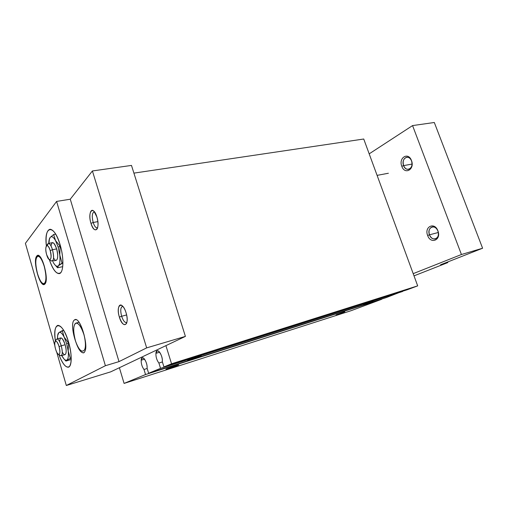 <?xml version="1.0" encoding="UTF-8"?>
<svg xmlns="http://www.w3.org/2000/svg" width="508" height="508" viewBox="0 0 508 508"><rect width="100%" height="100%" fill="white"/><g stroke="black" fill="none" stroke-linecap="round" stroke-linejoin="round"><path stroke-width="0.76" d="M155.912 353.339L159.62 352.209L155.912 353.339C155.81 357.06 156.807 360.293 158.902 363.049L160.534 368.344L148.634 373.266L147.072 368.154C147.58 364.084 144.323 357.016 142.348 357.848L141.167 360.204L144.526 359.175L141.167 360.204C141.11 363.734 142.049 366.833 143.993 369.487L145.536 374.548L124.092 383.413L351.219 310.648L381.737 299.269L145.536 374.548L381.737 299.269L351.219 310.648L124.092 383.413L119.393 367.728L124.092 383.413L145.536 374.548L143.993 369.487L147.174 368.484L143.993 369.487C142.049 366.833 141.11 363.734 141.167 360.204C141.542 353.632 147.79 361.937 147.072 368.154L148.634 373.266L386.08 297.65L148.634 373.266L160.534 368.344L402.603 291.49L160.534 368.344L158.902 363.049L162.395 361.956L158.902 363.049C156.807 360.293 155.81 357.06 155.912 353.339C156.388 346.412 163.138 355.022 162.287 361.588C162.877 357.302 159.41 349.942 157.239 350.831L155.912 353.339M169.697 368.103L169.723 367.728L169.697 368.103L178.708 364.903L169.697 368.103C161.931 370.599 167.259 368.44 174.879 366.014C182.639 363.531 177.101 365.747 169.697 368.103M336.074 314.903L344.799 311.798L336.074 314.903M191.408 359.353L191.446 358.927L191.408 359.353L201.136 355.879L191.408 359.353C183.286 361.95 189.325 359.505 197.282 356.984C205.391 354.4 199.13 356.908 191.408 359.353M363.588 304.565L372.999 301.206L363.588 304.565M386.08 297.65L402.52 291.255L386.08 297.65M407.283 289.744L163.938 366.935L162.287 361.588L163.938 366.935L407.283 289.744L417.684 285.864L171.552 363.785L163.938 366.935L171.552 363.785L417.684 285.864L363.734 139.014L133.909 173.126L363.734 139.014L417.684 285.864L407.283 289.744M165.919 345.643L171.552 363.785L165.919 345.643M68.637 342.354C65.075 331.21 61.474 325.539 57.836 325.349C54.997 326.517 54.185 331.762 55.416 341.071C51.905 320.535 62.478 320.37 68.637 342.354C71.717 354.209 72.009 362.242 69.507 366.452C66.415 368.586 62.878 364.655 58.89 354.66C62.179 363.169 65.335 367.348 68.358 367.201C71.984 366.662 72.212 354.311 68.637 342.354M60.154 244.894C56.966 234.893 53.607 229.679 50.082 229.248C46.685 230.149 45.453 235.725 46.387 245.974C43.656 225.463 54.07 223.399 60.154 244.894C63.519 256.21 63.773 269.094 60.827 272.555C57.213 275.26 53.378 270.948 49.327 259.626C52.432 268.719 55.67 273.387 59.042 273.628C63.563 273.66 64.287 258.42 60.154 244.894M38.722 255.683L36.767 256.076C32.677 260.128 39.167 285.75 43.98 284.499L44.856 284.029C49.168 280.638 42.647 254.222 37.814 255.473L36.767 256.076L38.722 255.683M75.736 319.659L74.409 320.002C68.91 323.304 77.057 353.054 82.937 350.99L83.439 350.787C89.243 348.291 81.039 317.608 75.152 319.665L74.409 320.002L75.736 319.659M126.054 312.75C125.07 309.613 123.85 307.34 122.409 305.93C118.834 302.349 116.961 309.569 119.374 317.087L121.641 316.262C120.167 310.217 120.574 306.934 122.866 306.407L122.434 306.407C120.51 307.486 120.25 310.769 121.641 316.262L126.625 314.947L121.641 316.262C123.05 320.459 124.631 322.567 126.384 322.58L126.911 322.32C125.076 323.107 123.317 321.088 121.641 316.262L119.374 317.087C122.053 324.288 124.473 326.346 126.632 323.247C127.489 320.643 127.298 317.144 126.054 312.75C130.023 325.285 122.885 329.482 119.374 317.087C115.475 305.003 122.345 300.101 126.054 312.75M94.19 211.849C92.062 212.89 91.726 216.44 93.186 222.485L90.983 223.361C93.148 229.419 95.225 231.248 97.199 228.829C98.374 226.016 98.273 222.059 96.882 216.973L94.082 211.417C90.532 207.258 88.462 215.583 90.983 223.361L93.186 222.485C91.675 216.059 92.107 212.522 94.463 211.874M97.619 227.743C96.037 228.308 94.558 226.555 93.186 222.485L97.86 221.628L93.186 222.485C94.323 225.965 95.618 227.774 97.072 227.921L97.365 227.863M59.62 341.598C60.344 335.991 62.186 337.039 65.145 344.741L61.258 345.808L65.145 344.741C63.722 340.271 62.281 337.998 60.808 337.922L56.947 338.957C58.401 339.039 59.842 341.325 61.258 345.808L59.074 346.602C60.369 352.241 60.096 354.8 58.249 354.273C57.252 353.422 56.356 351.676 55.562 349.034C54.667 345.662 54.508 343.211 55.086 341.662C56.217 340.392 57.544 342.043 59.074 346.602L61.258 345.808C59.334 340.074 57.652 338.01 56.229 339.623L55.169 341.516M47.073 245.593L48.476 243.415C49.886 243.586 51.225 245.688 52.502 249.726L50.209 250.622C51.645 257.239 51.238 260.153 48.99 259.372L46.666 254.73C45.637 250.812 45.517 247.942 46.304 246.113C47.479 244.862 48.781 246.367 50.209 250.622L52.502 249.726C50.698 244.373 49.06 242.494 47.574 244.081L46.342 246.05M51.003 245.904C52.07 240.856 53.937 241.859 56.617 248.907L52.502 249.726L56.617 248.907C55.34 244.888 53.988 242.792 52.565 242.627L48.476 243.415M58.033 333.851L58.909 332.588L63.633 330.289L62.3 330.645L64.148 337.09C62.097 333.204 60.35 331.705 58.909 332.588C57.887 333.451 57.41 335.528 57.493 338.811L57.645 335.528L58.909 332.588C60.35 331.705 62.097 333.204 64.148 337.09L66.688 343.687L68.542 342.932L66.688 343.687L68.193 351.015L68.542 342.932L64.148 337.09L62.3 330.645L58.909 332.588L57.918 334.27M60.115 246.19L58.172 247.142L59.766 254.921L60.115 246.19L55.537 240.57L53.657 234.518L50.171 237.401L49.346 239.078L50.171 237.401C51.632 235.858 53.416 236.912 55.537 240.57L58.172 247.142L60.503 246.113L60.115 246.19L59.766 254.921C60.325 260.394 59.893 263.989 58.477 265.709L62.059 263.055L59.766 254.921L62.059 263.055L62.928 262.877L58.477 265.709C57.156 266.922 55.582 266.103 53.74 263.252L53.124 262.172C55.175 265.862 56.966 267.037 58.477 265.709L57.563 267.76L58.477 265.709C59.893 263.989 60.325 260.394 59.766 254.921L58.172 247.142L55.537 240.57L60.115 246.19M48.768 243.357L49.079 240.176L50.171 237.401C49.314 238.512 48.844 240.494 48.768 243.357M54.673 264.566L57.563 267.76L62.725 266.656L57.563 267.76L54.673 264.566M53.657 234.518L55.537 240.57C53.416 236.912 51.632 235.858 50.171 237.401L53.657 234.518L55.677 234.137L53.657 234.518M61.785 355.568C63.722 359.251 65.418 360.75 66.865 360.07L65.9 361.061L64.224 359.194L65.9 361.061L66.865 360.07C68.263 359.01 68.707 355.994 68.193 351.015L66.688 343.687L64.148 337.09L68.542 342.932L68.193 351.015L70.339 358.35L68.193 351.015C68.707 355.994 68.263 359.01 66.865 360.07L71.234 358.089L66.865 360.07C65.875 360.616 64.694 359.962 63.322 358.121L61.785 355.568L63.754 358.61M65.9 361.061L71.228 359.524L65.9 361.061M52.28 261.175L56.147 260.375C58.039 259.258 58.198 255.435 56.617 248.907C59.214 257.289 56.756 264.262 53.588 257.924M48.927 243.332L49.352 239.744M61.233 355.727L65.011 354.66C66.504 353.632 66.548 350.323 65.145 344.741C67.564 352.666 65.329 358.127 62.3 352.044M49.454 259.69L50.94 260.706C53.778 261.709 54.299 258.045 52.502 249.726C54.089 256.273 53.943 260.102 52.076 261.22M50.209 250.622C47.701 241.744 44.05 246.221 46.666 254.73C49.085 263.487 52.857 259.359 50.209 250.622M58.547 354.457L60.198 355.448C62.535 356.114 62.89 352.901 61.258 345.808C62.662 351.409 62.63 354.724 61.163 355.746M59.074 346.602C56.68 338.017 53.054 340.728 55.562 349.034C57.88 357.492 61.614 355.111 59.074 346.602M131.483 165.424L185.407 336.391L110.706 371.85L66.313 385.502L105.397 365.716L119.005 361.62L146.66 347.885L185.407 336.391L131.483 165.424L92.405 170.961L146.66 347.885L92.405 170.961L70.269 199.212L119.005 361.62L70.269 199.212L56.598 201.422L105.397 365.716L56.598 201.422L25.4 243.345L54.877 345.764L25.4 243.345L56.598 201.422L70.269 199.212L92.405 170.961L131.483 165.424M96.882 216.973C100.679 228.975 94.374 235.337 90.983 223.361C87.249 211.804 93.307 204.787 96.882 216.973M56.674 352.019L66.313 385.502L56.674 352.019M83.439 350.787C77.787 354.921 68.637 323.533 74.409 320.002C79.883 314.744 89.675 347.923 83.439 350.787M44.856 284.029C40.469 289.262 32.245 260.687 36.767 256.076C40.996 249.879 49.74 279.927 44.856 284.029M66.313 385.502L110.706 371.85L185.407 336.391L146.66 347.885L119.005 361.62L105.397 365.716L66.313 385.502M412.077 164.065L403.619 165.614C404.705 168.18 406.292 169.424 408.388 169.348C411.613 168.25 412.667 165.443 411.55 160.922C414.452 168.116 406.076 172.917 403.619 165.614L401.809 166.3C404.793 175.209 415.03 169.38 411.486 160.566L411.55 160.922L411.486 160.566C408.324 151.549 398.278 157.74 401.809 166.3L403.619 165.614C400.723 158.591 408.972 153.549 411.55 160.922C410.47 158.388 408.902 157.143 406.845 157.194C403.568 158.274 402.495 161.08 403.619 165.614L412.077 164.065M438.309 232.493L429.489 234.823C430.841 237.877 432.759 239.249 435.261 238.938C438.137 237.731 439.02 235.096 437.909 231.032C440.906 238.468 432.016 242.316 429.489 234.823L427.647 235.483C430.708 244.621 441.573 239.96 437.909 230.854L437.909 230.854C434.658 221.59 423.996 226.631 427.647 235.483L429.489 234.823C426.504 227.559 435.254 223.456 437.909 231.032C436.562 228.003 434.664 226.631 432.206 226.917C429.279 228.105 428.377 230.74 429.489 234.823L438.309 232.493M44.406 266.173L44.19 266.217C46.628 276.231 46.501 282.092 43.821 283.807C41.631 283.572 39.529 280.2 37.509 273.685C39.986 281.381 42.374 284.601 44.66 283.362C46.488 280.359 46.33 274.644 44.19 266.217C41.593 258.337 39.186 255.175 36.957 256.737C35.249 259.931 35.433 265.582 37.509 273.685C35.077 263.735 35.223 257.893 37.954 256.165C40.088 256.413 42.17 259.766 44.19 266.217L44.406 266.173M84.226 335.007L84.061 335.051C86.582 345.059 86.404 351.009 83.541 352.895C80.696 352.8 77.997 348.774 75.457 340.817C78.251 349.358 81.102 353.32 84.004 352.704C86.398 350.152 86.417 344.272 84.061 335.051C81.115 326.263 78.226 322.364 75.394 323.355C73.146 326.149 73.171 331.972 75.457 340.817C72.936 330.841 73.146 324.917 76.079 323.05C78.842 323.164 81.502 327.165 84.061 335.051L84.226 335.007M413.201 273.647L461.435 254.514L412.566 125.584L369.183 153.854L412.566 125.584L461.435 254.514L482.6 248.234L434.315 122.498L412.566 125.584L434.315 122.498L482.6 248.234L440.569 264.776L447.808 262.592L447.592 262.014L447.808 262.592L414.007 275.857L447.808 262.592L440.569 264.776L482.6 248.234L461.435 254.514L413.201 273.647M437.909 230.854C441.573 239.96 430.708 244.621 427.647 235.483C423.996 226.631 434.658 221.59 437.909 230.854M411.486 160.566C415.03 169.38 404.793 175.209 401.809 166.3C398.278 157.74 408.324 151.549 411.486 160.566M388.385 173.247L377.088 175.374M59.512 273.526L59.042 273.628M44.063 283.756L45.256 283.489M79 322.288L76.079 323.05M39.129 255.93L37.954 256.165"/></g></svg>
